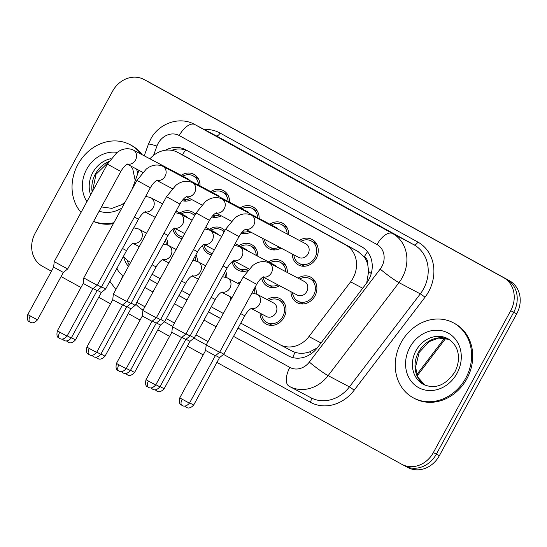 <?xml version="1.0" encoding="UTF-8"?>
<svg xmlns="http://www.w3.org/2000/svg" width="547" height="547" viewBox="0 0 547 547"><rect width="100%" height="100%" fill="white"/><g stroke="black" fill="none" stroke-linecap="round" stroke-linejoin="round"><path stroke-width="0.82" d="M230.82 299.777A14.454 12.547 117.8 0 1 230.492 296.857M267.189 299.606A14.454 12.547 117.8 0 1 279.777 298.553A14.454 12.547 117.8 0 1 284.016 317.397A14.454 12.547 117.8 0 1 266.28 324.132A14.454 12.547 117.8 0 1 260.044 313.144M279.62 285.746A14.454 12.547 117.8 0 1 267.627 286.416A14.454 12.547 117.8 0 1 261.651 278.026M247.49 270.683A14.454 12.547 117.8 0 1 238.075 270.136A14.454 12.547 117.8 0 1 232.099 261.74M211.607 254.923A14.454 12.547 117.8 0 1 208.523 253.849A14.454 12.547 117.8 0 1 202.54 245.459M182.048 238.642A14.454 12.547 117.8 0 1 178.965 237.562A14.454 12.547 117.8 0 1 172.989 229.172M298.088 278.177A14.454 12.547 117.8 0 1 310.675 277.131A14.454 12.547 117.8 0 1 314.915 295.968A14.454 12.547 117.8 0 1 297.178 302.703A14.454 12.547 117.8 0 1 290.942 291.715M280.967 248.037A14.454 12.547 117.8 0 1 268.974 248.707A14.454 12.547 117.8 0 1 262.758 238.43M250.779 232.106A14.454 12.547 117.8 0 1 241.254 233.186M221.227 215.826A14.454 12.547 117.8 0 1 211.703 216.906M191.676 199.539A14.454 12.547 117.8 0 1 182.151 200.619M299.428 240.468A14.454 12.547 117.8 0 1 312.016 239.422A14.454 12.547 117.8 0 1 316.262 258.259A14.454 12.547 117.8 0 1 298.525 264.994A14.454 12.547 117.8 0 1 292.283 254.006M240.783 323.092L279.736 344.555A25.511 22.14 -62.2 0 0 280.037 344.719A25.511 22.14 -62.2 0 0 308.925 336.569L350.606 281.855A25.511 22.14 -62.2 0 0 353.02 278.129A25.511 22.14 -62.2 0 0 345.841 245.042L177.802 152.449A25.511 22.14 -62.2 0 0 177.502 152.285A25.511 22.14 -62.2 0 0 149.94 158.828M366.702 282.984L368.637 271.442L367.762 264.714A8.506 7.378 -62.2 0 0 364.295 256.871A25.511 12.677 -61.1 0 1 367.495 251.757M364.295 256.871L363.953 256.687A25.511 22.14 117.8 0 1 367.762 264.714M291.722 350.88L295.079 352.33C299.66 353.745 304.494 353.601 309.581 351.899L317.226 347.933M363.953 256.687L357.834 251.367L177.502 152.285M123.485 256.276A25.511 22.14 -62.2 0 0 129.933 262.006L130.658 262.41M152.121 274.238L160.216 278.697M181.672 290.519L189.768 294.977M211.231 306.805L223.347 313.486M237.637 283.319A14.454 12.547 117.8 0 1 240.625 281.794M255.066 287.291A14.454 12.547 117.8 0 1 256.454 293.978M225.514 271.004A14.454 12.547 117.8 0 1 226.902 277.691M195.956 254.717A14.454 12.547 117.8 0 1 197.344 261.404M166.404 238.437A14.454 12.547 117.8 0 1 167.792 245.124M268.529 261.897A14.454 12.547 117.8 0 1 281.124 260.844A14.454 12.547 117.8 0 1 287.353 272.515M238.977 245.61A14.454 12.547 117.8 0 1 251.565 244.557A14.454 12.547 117.8 0 1 257.801 256.228M209.426 229.323A14.454 12.547 117.8 0 1 222.014 228.277A14.454 12.547 117.8 0 1 224.92 230.499M179.874 213.043A14.454 12.547 117.8 0 1 192.462 211.99A14.454 12.547 117.8 0 1 195.368 214.219M269.876 224.188A14.454 12.547 117.8 0 1 282.464 223.135A14.454 12.547 117.8 0 1 288.693 234.807M240.324 207.901A14.454 12.547 117.8 0 1 252.912 206.848A14.454 12.547 117.8 0 1 259.141 218.52M210.773 191.614A14.454 12.547 117.8 0 1 223.361 190.568A14.454 12.547 117.8 0 1 229.59 202.24M181.221 175.334A14.454 12.547 117.8 0 1 193.809 174.281A14.454 12.547 117.8 0 1 200.038 185.953M51.418 271.223L42.372 266.239A25.511 22.14 117.8 0 1 35.193 233.152L112.538 91.287A25.511 22.14 117.8 0 1 143.834 79.404L146.828 80.983A25.511 22.14 117.8 0 1 147.129 81.147L506.522 279.182A25.511 22.14 117.8 0 1 513.701 312.269L436.356 454.133A25.511 22.14 117.8 0 1 405.06 466.017L408.048 467.596A25.511 22.14 117.8 0 0 439.344 455.713L516.696 313.848A25.511 22.14 117.8 0 0 509.517 280.761L150.124 82.727A25.511 22.14 117.8 0 0 149.816 82.563L146.828 80.983A25.511 22.14 117.8 0 1 147.129 81.147L506.522 279.182A25.511 22.14 117.8 0 1 513.701 312.269L436.356 454.133A25.511 22.14 117.8 0 1 405.06 466.017A25.511 22.14 117.8 0 1 404.753 465.853M238.02 328.152L288.146 355.776A25.511 22.14 -62.2 0 0 288.454 355.94A25.511 22.14 -62.2 0 0 317.335 347.789L366.312 283.503A25.511 22.14 -62.2 0 0 368.733 279.777A25.511 22.14 -62.2 0 0 361.553 246.697L185.741 149.816A25.511 22.14 -62.2 0 0 185.433 149.652A25.511 22.14 -62.2 0 0 165.324 150.24M143.834 79.404A25.511 22.14 117.8 0 1 144.141 79.568L503.534 277.609A25.511 22.14 117.8 0 1 510.713 310.689L433.368 452.56A25.511 22.14 117.8 0 1 402.066 464.437A25.511 22.14 117.8 0 1 401.758 464.273L216.92 362.415M203.204 354.866L187.361 346.135M169.625 336.357L157.81 329.848M140.073 320.077L128.258 313.568M110.521 303.79L98.706 297.281M80.97 287.503L61.1 276.556M149.358 279.305L157.454 283.763M178.91 295.585L187.006 300.043M208.469 311.872L220.585 318.545M123.588 256.42A25.511 22.14 -62.2 0 0 128.47 266.43M171.669 150.316A25.511 22.14 117.8 0 1 187.361 150.705M129.263 264.967A25.511 22.14 117.8 0 1 127.13 260.126M289.513 356.459L238.048 328.104M220.612 318.498L208.496 311.817M187.033 299.988L178.944 295.53M157.481 283.708L149.393 279.25M251.223 215.039A7.651 6.639 117.8 0 1 251.504 215.176L305.855 243.859A7.651 6.639 117.8 0 1 308.098 253.835A7.651 6.639 117.8 0 1 298.71 257.398L245.459 229.302M301.007 241.302A12.759 11.07 117.8 0 1 311.222 240.926A12.759 11.07 117.8 0 1 314.969 257.548A12.759 11.07 117.8 0 1 299.318 263.49A12.759 11.07 117.8 0 1 293.869 254.84M148.203 387.201A5.525 2.749 -61.1 0 1 148.182 387.187A5.525 2.749 -61.1 0 1 148.422 381.061L155.704 384.992L181.556 337.574L185.864 334.114L172.421 326.785L225.59 229.275L234.895 217.98C237.097 216.154 243.059 211.976 250.923 214.896L251.504 215.176A7.651 6.639 117.8 0 1 253.746 225.152A7.651 6.639 117.8 0 1 245.637 229.214M181.556 337.574L171.847 332.282L172.421 326.785M268.864 262.772A7.651 6.639 117.8 0 1 269.145 262.909L304.508 281.568A7.651 6.639 117.8 0 1 306.751 291.544A7.651 6.639 117.8 0 1 297.363 295.106L263.107 277.028M263.64 276.803C261.336 277.794 259.018 280.31 256.673 284.331L219.627 352.275L206.192 344.952L243.237 277.001L252.543 265.712C254.745 263.886 260.7 259.709 268.57 262.622L269.145 262.909A7.651 6.639 117.8 0 1 271.394 272.885A7.651 6.639 117.8 0 1 263.285 276.939M299.667 279.011A12.759 11.07 117.8 0 1 309.882 278.635A12.759 11.07 117.8 0 1 313.622 295.257A12.759 11.07 117.8 0 1 297.971 301.199A12.759 11.07 117.8 0 1 292.522 292.556M181.973 405.361A5.525 2.749 -61.1 0 1 181.953 405.348A5.525 2.749 -61.1 0 1 182.185 399.228L189.474 403.153L215.32 355.741L205.617 350.449L206.192 344.952M256.96 294.218A7.651 6.639 117.8 0 1 257.24 294.354L273.609 302.997A7.651 6.639 117.8 0 1 275.859 312.966A7.651 6.639 117.8 0 1 266.464 316.535L251.196 308.474M251.736 308.248C249.432 309.24 247.107 311.756 244.769 315.776L223.846 354.155L219.778 352.001M268.768 300.44A12.759 11.07 117.8 0 1 278.984 300.057A12.759 11.07 117.8 0 1 282.724 316.686A12.759 11.07 117.8 0 1 267.073 322.627A12.759 11.07 117.8 0 1 261.623 313.978M189.624 402.865L193.686 405.033L219.532 357.615L215.593 355.516M221.665 198.759A7.651 6.639 117.8 0 1 221.945 198.896L276.297 227.573A7.651 6.639 117.8 0 1 278.314 229.33M271.456 225.022A12.759 11.07 117.8 0 1 281.671 224.639A12.759 11.07 117.8 0 1 287.168 234M118.651 370.914A5.525 2.749 -61.1 0 1 118.631 370.9A5.525 2.749 -61.1 0 1 118.87 364.781L126.152 368.705L152.004 321.294L156.312 317.828L142.87 310.505L196.038 212.988L205.344 201.693C207.545 199.874 213.508 195.696 221.371 198.609L221.945 198.896A7.651 6.639 117.8 0 1 224.195 208.872A7.651 6.639 117.8 0 1 216.086 212.927M152.004 321.294L142.295 316.002L142.87 310.505M279.319 247.169A12.759 11.07 117.8 0 1 269.767 247.203A12.759 11.07 117.8 0 1 264.406 239.299M192.113 182.472A7.651 6.639 117.8 0 1 192.394 182.609L246.745 211.292A7.651 6.639 117.8 0 1 248.762 213.043M241.904 208.735A12.759 11.07 117.8 0 1 252.119 208.352A12.759 11.07 117.8 0 1 257.616 217.713M96.6 352.418C91.185 358.271 88.361 353.485 89.134 354.647L89.079 354.62A5.525 2.749 -61.1 0 1 89.079 354.62A5.525 2.749 -61.1 0 1 89.318 348.494L96.6 352.418L122.453 305.007L126.76 301.547L113.318 294.218L166.486 196.701L175.792 185.412C177.994 183.587 183.949 179.409 191.819 182.322L192.394 182.609A7.651 6.639 117.8 0 1 194.643 192.585A7.651 6.639 117.8 0 1 186.534 196.64M122.453 305.007L112.744 299.715L113.318 294.218M249.056 231.196A12.759 11.07 117.8 0 1 242.458 231.764M162.562 166.185A7.651 6.639 117.8 0 1 162.842 166.322L217.193 195.005A7.651 6.639 117.8 0 1 219.21 196.756M212.352 192.448A12.759 11.07 117.8 0 1 222.567 192.072A12.759 11.07 117.8 0 1 228.065 201.433M59.548 338.347A5.525 2.749 -61.1 0 1 59.527 338.333A5.525 2.749 -61.1 0 1 59.76 332.207L67.049 336.138L92.894 288.727L97.209 285.26L83.766 277.931L136.935 180.421L146.24 169.126C148.442 167.307 154.398 163.122 162.268 166.042L162.842 166.322A7.651 6.639 117.8 0 1 165.085 176.298A7.651 6.639 117.8 0 1 156.982 180.36M92.894 288.727L83.192 283.428M219.504 214.916A12.759 11.07 117.8 0 1 212.906 215.484M133.01 149.905A7.651 6.639 117.8 0 1 133.29 150.042L187.642 178.719A7.651 6.639 117.8 0 1 189.659 180.476M182.801 176.168A12.759 11.07 117.8 0 1 193.016 175.785A12.759 11.07 117.8 0 1 198.506 185.146M37.49 319.851C32.082 325.704 29.251 320.911 30.023 322.08L29.969 322.046A5.525 2.749 -61.1 0 1 29.969 322.046A5.525 2.749 -61.1 0 1 30.208 315.927L37.49 319.851L63.343 272.44L67.65 268.98L54.215 261.651L107.376 164.134L116.689 152.839C118.884 151.02 124.846 146.842 132.709 149.755L133.29 150.042A7.651 6.639 117.8 0 1 135.533 160.018A7.651 6.639 117.8 0 1 127.43 164.073M63.343 272.44L53.64 267.148L54.215 261.651M189.953 198.629A12.759 11.07 117.8 0 1 183.354 199.197M239.312 246.485A7.651 6.639 117.8 0 1 239.593 246.622L274.956 265.281A7.651 6.639 117.8 0 1 276.967 267.039M234.089 260.516C231.784 261.514 229.466 264.023 227.121 268.044L190.076 335.995L186.014 333.841M270.115 262.731A12.759 11.07 117.8 0 1 280.324 262.348A12.759 11.07 117.8 0 1 285.821 271.709M155.861 384.705L159.915 386.866L185.768 339.455L181.83 337.355M277.972 284.878A12.759 11.07 117.8 0 1 268.42 284.912A12.759 11.07 117.8 0 1 263.066 277.049M235.203 243.62L245.405 249.001A7.651 6.639 117.8 0 1 247.415 250.752M204.537 244.235C202.233 245.227 199.908 247.736 197.57 251.764L160.524 319.708L156.463 317.554M240.557 246.444A12.759 11.07 117.8 0 1 250.772 246.068A12.759 11.07 117.8 0 1 256.269 255.422M126.309 368.418L130.364 370.586L156.216 323.168L152.278 321.068M248.42 268.591A12.759 11.07 117.8 0 1 238.868 268.632A12.759 11.07 117.8 0 1 233.514 260.769M205.651 227.333L215.846 232.714A7.651 6.639 117.8 0 1 217.863 234.472M174.985 227.949C172.681 228.947 170.356 231.456 168.018 235.477L130.972 303.421L126.911 301.274M211.005 230.157A12.759 11.07 117.8 0 1 221.22 229.781A12.759 11.07 117.8 0 1 224.072 232.058M96.757 352.138L100.812 354.299L126.665 306.888L122.726 304.788M212.455 253.364A12.759 11.07 117.8 0 1 209.316 252.345A12.759 11.07 117.8 0 1 203.963 244.482M222.185 291.961C219.88 292.96 217.556 295.469 215.217 299.489L194.288 337.868L190.226 335.721M254.088 289.076A12.759 11.07 117.8 0 1 254.936 293.431M160.073 386.585L164.134 388.746L189.98 341.335L186.042 339.236M192.626 275.681C190.322 276.673 188.004 279.182 185.665 283.209L164.736 321.588L160.674 319.434M224.537 272.789A12.759 11.07 117.8 0 1 225.378 277.144M130.521 370.298L134.576 372.459L160.428 325.048L156.49 322.949M163.074 259.394C160.77 260.393 158.452 262.902 156.107 266.922L135.184 305.301L131.123 303.147M194.985 256.502A12.759 11.07 117.8 0 1 195.826 260.864M100.969 354.012L105.024 356.179L130.877 308.761L126.938 306.662M133.523 243.107C131.218 244.106 128.894 246.615 126.555 250.635L105.633 289.014L101.571 286.867M165.433 240.222A12.759 11.07 117.8 0 1 166.274 244.577M71.418 337.731L75.472 339.892L101.325 292.481L97.387 290.382M401.108 342.566A42.522 36.902 117.8 0 1 453.272 322.764A42.522 36.902 117.8 0 1 465.743 378.182A42.522 36.902 117.8 0 1 413.58 397.984A42.522 36.902 117.8 0 1 401.108 342.566M453.272 322.764L454.393 323.359A42.522 36.902 117.8 0 1 466.871 378.777A42.522 36.902 117.8 0 1 414.701 398.578L413.58 397.984M81.031 212.455A42.522 36.902 117.8 0 1 77.913 164.476A42.522 36.902 117.8 0 1 130.077 144.675A42.522 36.902 117.8 0 1 141.064 154.145M130.077 144.675L131.198 145.27A42.522 36.902 117.8 0 1 142.186 154.739M113.872 222.718A42.522 36.902 117.8 0 1 93.605 221.371M113.366 223.648A42.522 36.902 117.8 0 1 93.551 221.473M176.1 211.053L186.295 216.427A7.651 6.639 117.8 0 1 188.312 218.185M145.434 211.662C143.129 212.66 140.805 215.169 138.466 219.19L101.421 287.141L97.359 284.987M181.454 213.877A12.759 11.07 117.8 0 1 191.669 213.494A12.759 11.07 117.8 0 1 194.52 215.778M67.199 335.851L71.26 338.012L97.113 290.601L93.175 288.501M182.903 237.083A12.759 11.07 117.8 0 1 179.765 236.058A12.759 11.07 117.8 0 1 174.404 228.195M362.709 288.242L350.606 281.855M292.754 357.588A25.511 12.677 -61.1 0 1 295.079 352.33M309.581 351.899A25.511 2.4 37.3 0 0 311.551 353.471M368.637 271.442A25.511 2.4 37.3 0 0 371.249 273.548M182.411 154.876A25.511 12.677 -61.1 0 1 185.645 150.028M357.834 251.367L345.841 245.042M321.021 342.948L308.925 336.569M189.788 158.774L177.802 152.449M416.821 374.538L444.581 338.101M150.124 82.727L144.141 79.568M509.517 280.761L503.534 277.609M516.696 313.848L510.713 310.689M439.344 455.713L433.368 452.56M233.542 336.371L289.869 367.406A17.012 14.762 -62.2 0 0 309.328 362.087L380.199 269.076A17.012 14.762 -62.2 0 0 381.806 266.594A17.012 14.762 -62.2 0 0 377.02 244.536L179.225 135.547A17.012 14.762 -62.2 0 0 158.158 143.355A17.012 14.762 -62.2 0 0 156.941 146.056L153.557 155.396M179.225 135.547A17.012 8.451 118.9 0 1 194.841 124.559L392.637 233.548A34.017 29.517 117.8 0 1 402.209 277.664A34.017 29.517 117.8 0 1 398.989 282.635L420.294 293.876A34.017 29.517 -62.2 0 0 423.515 288.905A34.017 29.517 -62.2 0 0 413.949 244.789L216.154 135.8A34.017 29.517 -62.2 0 0 215.744 135.581L194.438 124.34A34.017 29.517 117.8 0 1 194.841 124.559L216.154 135.8A4.253 2.113 -61.1 0 0 220.058 133.051L417.853 242.047A4.253 2.113 -61.1 0 1 413.949 244.789L392.637 233.548A17.012 8.451 118.9 0 0 377.02 244.536M194.438 124.34C179.389 115.95 158.726 123.451 150.698 139.157L148.422 144.21A17.012 1.34 19.9 0 1 156.941 146.056M417.853 242.047A38.269 33.21 117.8 0 1 428.616 291.674A38.269 33.21 117.8 0 1 424.998 297.26L354.128 390.271A38.269 33.21 117.8 0 1 310.347 402.25L223.525 354.408M206.233 344.877L193.973 338.121M172.647 326.374L164.421 321.841M143.102 310.087A38.269 33.21 117.8 0 1 135.813 304.146M204.154 129.468A38.269 33.21 117.8 0 1 220.058 133.051M380.199 269.076A17.012 1.6 37.3 0 0 398.989 282.635L328.125 375.639L349.43 386.879L420.294 293.876A4.253 0.397 -142.7 0 1 424.998 297.26M309.328 362.087A17.012 1.6 37.3 0 0 328.125 375.639A34.017 29.517 117.8 0 1 289.616 386.51A34.017 29.517 117.8 0 1 289.206 386.285A17.012 8.451 118.9 0 1 289.137 386.25L310.922 397.751A34.017 29.517 -62.2 0 0 349.43 386.879A4.253 0.397 -142.7 0 1 354.128 390.271M289.076 386.216L289.137 386.25A17.012 8.451 118.9 0 1 289.869 367.406M208.038 341.56L195.922 334.88L208.038 341.56M174.459 323.058L166.363 318.6L174.459 323.058M144.907 306.771L136.812 302.313L144.907 306.771M116.955 268.249A17.012 14.762 -62.2 0 0 123.075 275.503L123.424 275.688M144.88 287.517L152.975 291.975M174.438 303.797L182.527 308.255M203.99 320.084L216.106 326.764M144.34 306.464A4.253 2.113 -61.1 0 1 144.429 307.646M310.593 397.58A4.253 2.113 -61.1 0 1 310.347 402.25M123.075 275.503A17.012 8.451 118.9 0 0 120.976 280.173M288.761 356.104L288.146 355.776M246 229.07C243.695 230.068 241.371 232.578 239.032 236.598L225.59 229.275M148.422 381.061L146.001 379.7L171.847 332.282M256.673 284.331L243.237 277.001M182.185 399.228L179.765 397.86L205.617 350.449M186.185 407.235A5.525 2.749 -61.1 0 1 186.165 407.228A5.525 2.749 -61.1 0 1 185.33 405.99M251.969 292.966L257.24 294.354A7.651 6.639 117.8 0 1 259.483 304.33A7.651 6.639 117.8 0 1 251.374 308.385M244.769 315.776L240.707 313.622M216.448 212.79C214.144 213.781 211.819 216.291 209.48 220.318L196.038 212.988M118.87 364.781L116.443 363.413L142.295 316.002M186.889 196.503C184.585 197.501 182.267 200.011 179.922 204.031L166.486 196.701M89.318 348.494L86.891 347.126L112.744 299.715M157.338 180.216C155.033 181.214 152.716 183.724 150.37 187.744L136.935 180.421M59.76 332.207L57.339 330.846L83.192 283.435L83.766 277.931M127.786 163.936C125.482 164.927 123.157 167.437 120.819 171.464L107.376 164.134M30.208 315.927L27.788 314.559L53.64 267.148M152.422 389.074A5.525 2.749 -61.1 0 1 152.394 389.061A5.525 2.749 -61.1 0 1 151.567 387.823M234.321 245.234L239.593 246.622A7.651 6.639 117.8 0 1 241.836 256.598A7.651 6.639 117.8 0 1 233.733 260.659M227.121 268.044L223.06 265.897M122.863 372.794A5.525 2.749 -61.1 0 1 122.843 372.781A5.525 2.749 -61.1 0 1 122.015 371.543M209.761 230.205A7.651 6.639 117.8 0 1 210.041 230.342A7.651 6.639 117.8 0 1 212.284 240.318A7.651 6.639 117.8 0 1 204.181 244.372M197.57 251.764L193.508 249.61M100.812 354.299C95.397 360.152 92.573 355.359 93.346 356.521L93.291 356.494A5.525 2.749 -61.1 0 1 93.291 356.494A5.525 2.749 -61.1 0 1 92.464 355.256M180.209 213.918A7.651 6.639 117.8 0 1 180.489 214.055A7.651 6.639 117.8 0 1 182.732 224.031A7.651 6.639 117.8 0 1 174.623 228.085M168.018 235.477L163.956 233.323M156.633 390.955A5.525 2.749 -61.1 0 1 156.606 390.941A5.525 2.749 -61.1 0 1 155.779 389.703M227.402 277.931A7.651 6.639 117.8 0 1 227.682 278.067A7.651 6.639 117.8 0 1 229.931 288.043A7.651 6.639 117.8 0 1 221.822 292.105M215.217 299.489L211.149 297.342M127.075 374.668A5.525 2.749 -61.1 0 1 127.054 374.654A5.525 2.749 -61.1 0 1 126.227 373.416M197.85 261.651A7.651 6.639 117.8 0 1 198.13 261.787A7.651 6.639 117.8 0 1 200.38 271.763A7.651 6.639 117.8 0 1 192.27 275.818M185.665 283.209L181.597 281.055M97.523 358.381A5.525 2.749 -61.1 0 1 97.503 358.374A5.525 2.749 -61.1 0 1 96.675 357.136M168.298 245.364A7.651 6.639 117.8 0 1 168.579 245.5A7.651 6.639 117.8 0 1 170.828 255.476A7.651 6.639 117.8 0 1 162.719 259.531M156.107 266.922L152.045 264.769M67.972 342.101A5.525 2.749 -61.1 0 1 67.951 342.087A5.525 2.749 -61.1 0 1 67.124 340.849M138.747 229.077A7.651 6.639 117.8 0 1 139.027 229.214A7.651 6.639 117.8 0 1 141.27 239.189A7.651 6.639 117.8 0 1 133.167 243.251M126.555 250.635L122.494 248.488M415.966 350.702A25.921 22.495 117.8 0 1 447.767 338.634C459.924 345.923 460.916 360.391 454.769 372.11C445.593 385.375 435.193 389.505 423.569 384.486A25.921 22.495 117.8 0 1 415.966 350.702M409.847 347.379A31.022 26.919 117.8 0 1 448.28 333.137A31.022 26.919 117.8 0 1 457.005 373.369A31.022 26.919 117.8 0 1 418.578 387.611A31.022 26.919 117.8 0 1 409.847 347.379M424.889 385.115A25.921 22.495 117.8 0 1 418.585 352.083A25.921 22.495 117.8 0 1 449.025 339.366M90.624 194.869A25.921 22.495 117.8 0 1 92.771 172.613A25.921 22.495 117.8 0 1 110.945 158.671M86.925 201.658A31.022 26.919 117.8 0 1 86.652 169.29A31.022 26.919 117.8 0 1 117.277 152.394M136.538 169.064A31.022 26.919 117.8 0 1 137.707 173.802M92.156 192.059A25.921 22.495 117.8 0 1 95.39 173.994A25.921 22.495 117.8 0 1 108.969 161.461M121.865 208.051A31.022 26.919 117.8 0 1 99.157 211.19M63.76 340.22A5.525 2.749 -61.1 0 1 63.739 340.207A5.525 2.749 -61.1 0 1 62.912 338.969M150.651 197.631A7.651 6.639 117.8 0 1 150.931 197.768A7.651 6.639 117.8 0 1 153.181 207.744A7.651 6.639 117.8 0 1 145.071 211.805M138.466 219.19L134.405 217.043M292.023 351.044L280.037 344.719M445.784 338.326L417.272 375.748M402.066 464.437L405.06 466.017M109.858 281.267L115.875 289.534M148.422 144.21L144.223 155.813M138.959 170.343L132.1 189.276M155.704 384.992C150.295 390.838 147.464 386.052 148.237 387.214L147.499 386.736C145.673 386.216 145.167 383.871 146.001 379.7M311.222 240.926L316.446 243.682M299.318 263.49L304.542 266.245M239.032 236.598L185.864 334.114M189.474 403.153C184.059 408.999 181.235 404.212 182.001 405.375L181.262 404.903C179.437 404.383 178.937 402.031 179.765 397.86M215.32 355.741L219.627 352.275M309.882 278.635L315.099 281.39M297.971 301.199L303.195 303.954M193.686 405.033C188.271 410.879 185.447 406.093 186.219 407.255L184.681 406.031M219.532 357.615L223.846 354.155M278.984 300.057L284.201 302.812M267.073 322.627L272.297 325.376M126.152 368.705C120.737 374.558 117.913 369.765 118.685 370.928L117.947 370.456C116.114 369.936 115.615 367.591 116.443 363.413M281.671 224.639L286.895 227.395M231.395 221.186L215.908 213.015M269.767 247.203L274.984 249.958M209.48 220.318L156.312 317.828M252.119 208.352L257.343 211.108M201.843 204.899L186.356 196.729M242.253 231.996L245.432 233.672M179.922 204.031L126.76 301.547M86.891 347.126C86.064 351.304 86.563 353.649 88.395 354.169L89.079 354.62M67.049 336.138C61.633 341.984 58.809 337.198 59.582 338.361L58.837 337.882C57.011 337.362 56.512 335.017 57.339 330.846M222.567 192.072L227.784 194.828M172.284 188.619L156.798 180.448M212.694 215.709L215.88 217.391M150.37 187.744L97.209 285.26M193.016 175.785L198.233 178.541M142.733 172.332L127.246 164.162M183.142 199.423L186.329 201.105M120.819 171.464L67.65 268.98M27.788 314.559C26.96 318.737 27.459 321.082 29.285 321.602L29.969 322.046M159.915 386.866C154.507 392.719 151.676 387.932 152.449 389.095L150.91 387.871M185.768 339.455L190.076 335.995M280.324 262.348L285.548 265.104M249.035 268.919L233.548 260.748M268.42 284.912L273.644 287.667M130.364 370.586C124.948 376.432 122.125 371.645 122.897 372.808L121.359 371.591M204.769 228.954L209.46 230.055L221.665 236.475M156.216 323.168L160.524 319.708M250.772 246.068L255.996 248.817M214.335 249.917L203.997 244.461M238.868 268.632L244.092 271.387M175.218 212.667L179.908 213.768L192.113 220.188M126.665 306.888L130.972 303.421M221.22 229.781L224.4 231.456M184.783 233.631L174.445 228.174M209.316 252.345L212.188 253.863M91.807 355.304L93.291 356.494M164.134 388.746C158.719 394.592 155.888 389.806 156.661 390.968L155.122 389.751M222.417 276.679L227.108 277.787L239.312 284.208M189.98 341.335L194.288 337.868M231.983 297.643L221.644 292.194M134.576 372.459C129.167 378.312 126.336 373.519 127.109 374.688L125.571 373.464M192.859 260.399L197.556 261.5L205.693 265.774M160.428 325.048L164.736 321.588M198.363 279.216L192.093 275.907M105.024 356.179C99.609 362.025 96.785 357.239 97.557 358.401L96.019 357.177M163.307 244.112L168.004 245.213L176.134 249.487M130.877 308.761L135.184 305.301M168.811 262.929L162.534 259.62M75.472 339.892C70.057 345.738 67.233 340.952 68.006 342.114L66.467 340.897M133.755 227.832L138.446 228.933L146.582 233.207M101.325 292.481L105.633 289.014M139.253 246.649L132.983 243.34M449.046 339.379L438.68 338.06L429.238 341.574L419.187 352.391L415.529 367.187L417.983 377.327L424.91 385.122M130.993 166.138L132.791 169.105L135.232 180.64M108.573 162.09L95.992 174.302L92.505 191.423M125.058 202.199L121.694 204.728L111.93 208.366L101.482 206.93M71.26 338.012C65.845 343.865 63.021 339.078 63.794 340.241L62.255 339.017M145.666 196.387L150.357 197.488L162.562 203.908M97.106 290.601L101.421 287.141M191.669 213.494L194.848 215.176M155.232 217.344L144.893 211.894M179.765 236.058L182.63 237.576"/></g></svg>
